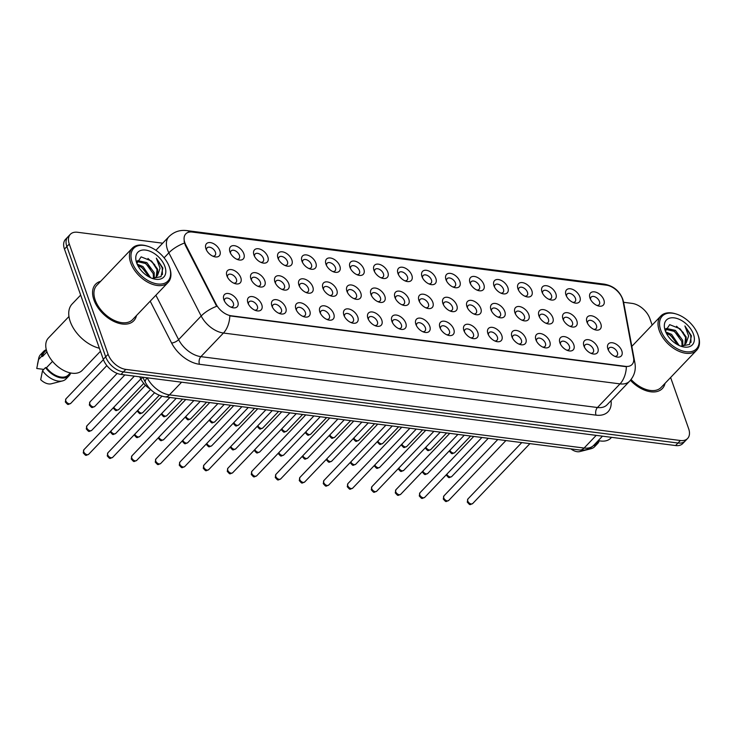 <?xml version="1.0" encoding="UTF-8"?>
<svg xmlns="http://www.w3.org/2000/svg" width="735" height="735" viewBox="0 0 735 735"><rect width="100%" height="100%" fill="white"/><g stroke="black" fill="none" stroke-linecap="round" stroke-linejoin="round"><path stroke-width="1.1" d="M261.752 304.639A8.811 5.384 -136.3 0 1 255.991 310.62A8.811 5.384 -136.3 0 1 247.906 302.903A8.811 5.384 -136.3 0 1 247.888 302.866A8.811 5.384 -136.3 0 1 252.298 296.582A8.811 5.384 -136.3 0 1 261.752 304.639M254.714 310.133A5.503 3.363 43.7 0 0 256.993 309.444A5.503 3.363 43.7 0 0 257.351 306.201A5.503 3.363 43.7 0 0 253.428 301.819A5.503 3.363 43.7 0 0 249.036 301.837A5.503 3.363 43.7 0 0 248.448 304.152M285.75 307.717A8.811 5.384 -136.3 0 1 279.989 313.698A8.811 5.384 -136.3 0 1 271.904 305.981A8.811 5.384 -136.3 0 1 271.886 305.944A8.811 5.384 -136.3 0 1 276.296 299.66A8.811 5.384 -136.3 0 1 285.75 307.717M278.721 313.211A5.503 3.363 43.7 0 0 281 312.522A5.503 3.363 43.7 0 0 281.349 309.279A5.503 3.363 43.7 0 0 277.426 304.896A5.503 3.363 43.7 0 0 273.034 304.915A5.503 3.363 43.7 0 0 272.446 307.23M309.757 310.795A8.811 5.384 -136.3 0 1 303.987 316.776A8.811 5.384 -136.3 0 1 295.902 309.058A8.811 5.384 -136.3 0 1 295.893 309.022A8.811 5.384 -136.3 0 1 300.303 302.737A8.811 5.384 -136.3 0 1 309.757 310.795M302.719 316.289A5.503 3.363 43.7 0 0 304.997 315.6A5.503 3.363 43.7 0 0 305.356 312.357A5.503 3.363 43.7 0 0 301.433 307.974A5.503 3.363 43.7 0 0 297.041 307.993A5.503 3.363 43.7 0 0 296.453 310.308M333.754 313.873A8.811 5.384 -136.3 0 1 327.994 319.854A8.811 5.384 -136.3 0 1 319.909 312.136A8.811 5.384 -136.3 0 1 319.89 312.099A8.811 5.384 -136.3 0 1 324.3 305.815A8.811 5.384 -136.3 0 1 333.754 313.873M326.726 319.367A5.503 3.363 43.7 0 0 329.004 318.678A5.503 3.363 43.7 0 0 329.353 315.434A5.503 3.363 43.7 0 0 325.43 311.052A5.503 3.363 43.7 0 0 321.039 311.07A5.503 3.363 43.7 0 0 320.451 313.386M357.761 316.95A8.811 5.384 -136.3 0 1 351.991 322.931A8.811 5.384 -136.3 0 1 343.906 315.214A8.811 5.384 -136.3 0 1 343.897 315.177A8.811 5.384 -136.3 0 1 348.307 308.893A8.811 5.384 -136.3 0 1 357.761 316.95M350.724 322.444A5.503 3.363 43.7 0 0 353.002 321.755A5.503 3.363 43.7 0 0 353.351 318.512A5.503 3.363 43.7 0 0 349.437 314.13A5.503 3.363 43.7 0 0 345.037 314.148A5.503 3.363 43.7 0 0 344.458 316.463M381.759 320.028A8.811 5.384 -136.3 0 1 375.998 326.009A8.811 5.384 -136.3 0 1 367.913 318.292A8.811 5.384 -136.3 0 1 367.895 318.255A8.811 5.384 -136.3 0 1 372.305 311.971A8.811 5.384 -136.3 0 1 381.759 320.028M374.721 325.531A5.503 3.363 43.7 0 0 377.009 324.833A5.503 3.363 43.7 0 0 377.358 321.59A5.503 3.363 43.7 0 0 373.435 317.208A5.503 3.363 43.7 0 0 369.043 317.226A5.503 3.363 43.7 0 0 368.456 319.541M405.766 323.106A8.811 5.384 -136.3 0 1 399.996 329.096A8.811 5.384 -136.3 0 1 391.911 321.37A8.811 5.384 -136.3 0 1 391.902 321.333A8.811 5.384 -136.3 0 1 396.303 315.049A8.811 5.384 -136.3 0 1 405.766 323.106M398.728 328.609A5.503 3.363 43.7 0 0 401.007 327.911A5.503 3.363 43.7 0 0 401.356 324.668A5.503 3.363 43.7 0 0 397.442 320.295A5.503 3.363 43.7 0 0 393.041 320.304A5.503 3.363 43.7 0 0 392.462 322.619M429.764 326.184A8.811 5.384 -136.3 0 1 424.003 332.174A8.811 5.384 -136.3 0 1 415.918 324.447A8.811 5.384 -136.3 0 1 415.9 324.411A8.811 5.384 -136.3 0 1 420.31 318.126A8.811 5.384 -136.3 0 1 429.764 326.184M422.726 331.687A5.503 3.363 43.7 0 0 425.014 330.989A5.503 3.363 43.7 0 0 425.363 327.746A5.503 3.363 43.7 0 0 421.44 323.372A5.503 3.363 43.7 0 0 417.048 323.382A5.503 3.363 43.7 0 0 416.46 325.697M453.771 329.262A8.811 5.384 -136.3 0 1 448.001 335.252A8.811 5.384 -136.3 0 1 439.916 327.525A8.811 5.384 -136.3 0 1 439.907 327.488A8.811 5.384 -136.3 0 1 444.308 321.204A8.811 5.384 -136.3 0 1 453.771 329.262M446.733 334.765A5.503 3.363 43.7 0 0 449.012 334.067A5.503 3.363 43.7 0 0 449.361 330.823A5.503 3.363 43.7 0 0 445.447 326.45A5.503 3.363 43.7 0 0 441.046 326.469A5.503 3.363 43.7 0 0 440.458 328.775M477.768 332.339A8.811 5.384 -136.3 0 1 472.008 338.33A8.811 5.384 -136.3 0 1 463.923 330.603A8.811 5.384 -136.3 0 1 463.904 330.566A8.811 5.384 -136.3 0 1 468.314 324.282A8.811 5.384 -136.3 0 1 477.768 332.339M470.731 337.843A5.503 3.363 43.7 0 0 473.018 337.144A5.503 3.363 43.7 0 0 473.368 333.901A5.503 3.363 43.7 0 0 469.444 329.528A5.503 3.363 43.7 0 0 465.053 329.546A5.503 3.363 43.7 0 0 464.465 331.852M501.775 335.426A8.811 5.384 -136.3 0 1 496.006 341.408A8.811 5.384 -136.3 0 1 487.921 333.681A8.811 5.384 -136.3 0 1 487.911 333.644A8.811 5.384 -136.3 0 1 492.312 327.36A8.811 5.384 -136.3 0 1 501.775 335.426M494.738 340.921A5.503 3.363 43.7 0 0 497.016 340.222A5.503 3.363 43.7 0 0 497.365 336.979A5.503 3.363 43.7 0 0 493.451 332.606A5.503 3.363 43.7 0 0 489.051 332.624A5.503 3.363 43.7 0 0 488.463 334.93M525.773 338.504A8.811 5.384 -136.3 0 1 520.012 344.485A8.811 5.384 -136.3 0 1 511.928 336.759A8.811 5.384 -136.3 0 1 511.909 336.722A8.811 5.384 -136.3 0 1 516.319 330.438A8.811 5.384 -136.3 0 1 525.773 338.504M518.735 343.998A5.503 3.363 43.7 0 0 521.014 343.3A5.503 3.363 43.7 0 0 521.372 340.057A5.503 3.363 43.7 0 0 517.449 335.684A5.503 3.363 43.7 0 0 513.058 335.702A5.503 3.363 43.7 0 0 512.47 338.008M549.78 341.582A8.811 5.384 -136.3 0 1 544.01 347.563A8.811 5.384 -136.3 0 1 535.925 339.836A8.811 5.384 -136.3 0 1 535.916 339.8A8.811 5.384 -136.3 0 1 540.317 333.515A8.811 5.384 -136.3 0 1 549.78 341.582M542.742 347.076A5.503 3.363 43.7 0 0 545.021 346.378A5.503 3.363 43.7 0 0 545.37 343.135A5.503 3.363 43.7 0 0 541.447 338.762A5.503 3.363 43.7 0 0 537.055 338.78A5.503 3.363 43.7 0 0 536.467 341.086M573.778 344.66A8.811 5.384 -136.3 0 1 568.008 350.641A8.811 5.384 -136.3 0 1 559.923 342.914A8.811 5.384 -136.3 0 1 559.914 342.877A8.811 5.384 -136.3 0 1 564.324 336.602A8.811 5.384 -136.3 0 1 573.778 344.66M566.74 350.154A5.503 3.363 43.7 0 0 569.019 349.465A5.503 3.363 43.7 0 0 569.377 346.213A5.503 3.363 43.7 0 0 565.454 341.839A5.503 3.363 43.7 0 0 561.062 341.858A5.503 3.363 43.7 0 0 560.474 344.164M597.775 347.738A8.811 5.384 -136.3 0 1 592.015 353.719A8.811 5.384 -136.3 0 1 583.93 345.992A8.811 5.384 -136.3 0 1 583.912 345.955A8.811 5.384 -136.3 0 1 588.322 339.68A8.811 5.384 -136.3 0 1 597.775 347.738M590.747 353.232A5.503 3.363 43.7 0 0 593.026 352.543A5.503 3.363 43.7 0 0 593.375 349.29A5.503 3.363 43.7 0 0 589.452 344.917A5.503 3.363 43.7 0 0 585.06 344.935A5.503 3.363 43.7 0 0 584.472 347.242M621.782 350.815A8.811 5.384 -136.3 0 1 616.013 356.797A8.811 5.384 -136.3 0 1 607.928 349.07A8.811 5.384 -136.3 0 1 607.918 349.033A8.811 5.384 -136.3 0 1 612.328 342.758A8.811 5.384 -136.3 0 1 621.782 350.815M614.745 356.31A5.503 3.363 43.7 0 0 617.023 355.621A5.503 3.363 43.7 0 0 617.372 352.368A5.503 3.363 43.7 0 0 613.459 347.995A5.503 3.363 43.7 0 0 609.067 348.013A5.503 3.363 43.7 0 0 608.479 350.319M237.754 301.561A8.811 5.384 -136.3 0 1 231.984 307.542A8.811 5.384 -136.3 0 1 223.899 299.825A8.811 5.384 -136.3 0 1 223.89 299.788A8.811 5.384 -136.3 0 1 228.291 293.504A8.811 5.384 -136.3 0 1 237.754 301.561M230.716 307.055A5.503 3.363 43.7 0 0 232.995 306.366A5.503 3.363 43.7 0 0 233.344 303.114A5.503 3.363 43.7 0 0 229.421 298.741A5.503 3.363 43.7 0 0 225.029 298.759A5.503 3.363 43.7 0 0 224.441 301.074M264.793 280.724A8.811 5.384 -136.3 0 1 259.023 286.705A8.811 5.384 -136.3 0 1 250.938 278.988A8.811 5.384 -136.3 0 1 250.929 278.951A8.811 5.384 -136.3 0 1 255.33 272.667A8.811 5.384 -136.3 0 1 264.793 280.724M257.755 286.227A5.503 3.363 43.7 0 0 260.034 285.529A5.503 3.363 43.7 0 0 260.383 282.286A5.503 3.363 43.7 0 0 256.469 277.904A5.503 3.363 43.7 0 0 252.068 277.922A5.503 3.363 43.7 0 0 251.48 280.237M288.791 283.802A8.811 5.384 -136.3 0 1 283.03 289.783A8.811 5.384 -136.3 0 1 274.945 282.065A8.811 5.384 -136.3 0 1 274.927 282.029A8.811 5.384 -136.3 0 1 279.337 275.744A8.811 5.384 -136.3 0 1 288.791 283.802M281.753 289.305A5.503 3.363 43.7 0 0 284.032 288.607A5.503 3.363 43.7 0 0 284.39 285.364A5.503 3.363 43.7 0 0 280.467 280.981A5.503 3.363 43.7 0 0 276.075 281A5.503 3.363 43.7 0 0 275.487 283.315M312.798 286.88A8.811 5.384 -136.3 0 1 307.028 292.87A8.811 5.384 -136.3 0 1 298.943 285.143A8.811 5.384 -136.3 0 1 298.934 285.106A8.811 5.384 -136.3 0 1 303.334 278.822A8.811 5.384 -136.3 0 1 312.798 286.88M305.76 292.383A5.503 3.363 43.7 0 0 308.038 291.685A5.503 3.363 43.7 0 0 308.388 288.442A5.503 3.363 43.7 0 0 304.474 284.068A5.503 3.363 43.7 0 0 300.073 284.077A5.503 3.363 43.7 0 0 299.485 286.393M336.795 289.957A8.811 5.384 -136.3 0 1 331.035 295.948A8.811 5.384 -136.3 0 1 322.95 288.221A8.811 5.384 -136.3 0 1 322.931 288.184A8.811 5.384 -136.3 0 1 327.341 281.9A8.811 5.384 -136.3 0 1 336.795 289.957M329.758 295.461A5.503 3.363 43.7 0 0 332.036 294.763A5.503 3.363 43.7 0 0 332.395 291.519A5.503 3.363 43.7 0 0 328.471 287.146A5.503 3.363 43.7 0 0 324.08 287.155A5.503 3.363 43.7 0 0 323.492 289.471M360.793 293.035A8.811 5.384 -136.3 0 1 355.033 299.026A8.811 5.384 -136.3 0 1 346.948 291.299A8.811 5.384 -136.3 0 1 346.929 291.262A8.811 5.384 -136.3 0 1 351.339 284.978A8.811 5.384 -136.3 0 1 360.793 293.035M353.765 298.539A5.503 3.363 43.7 0 0 356.043 297.84A5.503 3.363 43.7 0 0 356.392 294.597A5.503 3.363 43.7 0 0 352.469 290.224A5.503 3.363 43.7 0 0 348.078 290.242A5.503 3.363 43.7 0 0 347.49 292.548M384.8 296.113A8.811 5.384 -136.3 0 1 379.03 302.103A8.811 5.384 -136.3 0 1 370.945 294.377A8.811 5.384 -136.3 0 1 370.936 294.34A8.811 5.384 -136.3 0 1 375.346 288.056A8.811 5.384 -136.3 0 1 384.8 296.113M377.762 301.616A5.503 3.363 43.7 0 0 380.041 300.918A5.503 3.363 43.7 0 0 380.399 297.675A5.503 3.363 43.7 0 0 376.476 293.302A5.503 3.363 43.7 0 0 372.085 293.32A5.503 3.363 43.7 0 0 371.497 295.626M408.798 299.2A8.811 5.384 -136.3 0 1 403.037 305.181A8.811 5.384 -136.3 0 1 394.952 297.454A8.811 5.384 -136.3 0 1 394.934 297.418A8.811 5.384 -136.3 0 1 399.344 291.133A8.811 5.384 -136.3 0 1 408.798 299.2M401.769 304.694A5.503 3.363 43.7 0 0 404.048 303.996A5.503 3.363 43.7 0 0 404.397 300.753A5.503 3.363 43.7 0 0 400.474 296.38A5.503 3.363 43.7 0 0 396.082 296.398A5.503 3.363 43.7 0 0 395.494 298.704M432.805 302.278A8.811 5.384 -136.3 0 1 427.035 308.259A8.811 5.384 -136.3 0 1 418.95 300.532A8.811 5.384 -136.3 0 1 418.941 300.496A8.811 5.384 -136.3 0 1 423.351 294.211A8.811 5.384 -136.3 0 1 432.805 302.278M425.767 307.772A5.503 3.363 43.7 0 0 428.046 307.074A5.503 3.363 43.7 0 0 428.395 303.831A5.503 3.363 43.7 0 0 424.481 299.457A5.503 3.363 43.7 0 0 420.089 299.476A5.503 3.363 43.7 0 0 419.501 301.782M456.802 305.356A8.811 5.384 -136.3 0 1 451.042 311.337A8.811 5.384 -136.3 0 1 442.957 303.61A8.811 5.384 -136.3 0 1 442.939 303.573A8.811 5.384 -136.3 0 1 447.349 297.289A8.811 5.384 -136.3 0 1 456.802 305.356M449.765 310.85A5.503 3.363 43.7 0 0 452.053 310.152A5.503 3.363 43.7 0 0 452.402 306.908A5.503 3.363 43.7 0 0 448.479 302.535A5.503 3.363 43.7 0 0 444.087 302.554A5.503 3.363 43.7 0 0 443.499 304.86M480.809 308.434A8.811 5.384 -136.3 0 1 475.04 314.415A8.811 5.384 -136.3 0 1 466.955 306.688A8.811 5.384 -136.3 0 1 466.945 306.651A8.811 5.384 -136.3 0 1 471.346 300.376A8.811 5.384 -136.3 0 1 480.809 308.434M473.772 313.928A5.503 3.363 43.7 0 0 476.05 313.239A5.503 3.363 43.7 0 0 476.399 309.986A5.503 3.363 43.7 0 0 472.486 305.613A5.503 3.363 43.7 0 0 468.085 305.631A5.503 3.363 43.7 0 0 467.506 307.937M504.807 311.511A8.811 5.384 -136.3 0 1 499.047 317.492A8.811 5.384 -136.3 0 1 490.962 309.766A8.811 5.384 -136.3 0 1 490.943 309.729A8.811 5.384 -136.3 0 1 495.353 303.454A8.811 5.384 -136.3 0 1 504.807 311.511M497.77 317.005A5.503 3.363 43.7 0 0 500.057 316.316A5.503 3.363 43.7 0 0 500.406 313.064A5.503 3.363 43.7 0 0 496.483 308.691A5.503 3.363 43.7 0 0 492.092 308.709A5.503 3.363 43.7 0 0 491.504 311.015M528.814 314.589A8.811 5.384 -136.3 0 1 523.044 320.57A8.811 5.384 -136.3 0 1 514.959 312.853A8.811 5.384 -136.3 0 1 514.95 312.807A8.811 5.384 -136.3 0 1 519.351 306.532A8.811 5.384 -136.3 0 1 528.814 314.589M521.776 320.083A5.503 3.363 43.7 0 0 524.055 319.394A5.503 3.363 43.7 0 0 524.404 316.142A5.503 3.363 43.7 0 0 520.49 311.769A5.503 3.363 43.7 0 0 516.089 311.787A5.503 3.363 43.7 0 0 515.501 314.093M552.812 317.667A8.811 5.384 -136.3 0 1 547.051 323.648A8.811 5.384 -136.3 0 1 538.966 315.931A8.811 5.384 -136.3 0 1 538.948 315.885A8.811 5.384 -136.3 0 1 543.358 309.61A8.811 5.384 -136.3 0 1 552.812 317.667M545.774 323.161A5.503 3.363 43.7 0 0 548.062 322.472A5.503 3.363 43.7 0 0 548.411 319.22A5.503 3.363 43.7 0 0 544.488 314.846A5.503 3.363 43.7 0 0 540.096 314.865A5.503 3.363 43.7 0 0 539.508 317.171M576.819 320.745A8.811 5.384 -136.3 0 1 571.049 326.726A8.811 5.384 -136.3 0 1 562.964 319.008A8.811 5.384 -136.3 0 1 562.955 318.962A8.811 5.384 -136.3 0 1 567.356 312.687A8.811 5.384 -136.3 0 1 576.819 320.745M569.781 326.239A5.503 3.363 43.7 0 0 572.06 325.55A5.503 3.363 43.7 0 0 572.409 322.298A5.503 3.363 43.7 0 0 568.495 317.924A5.503 3.363 43.7 0 0 564.094 317.943A5.503 3.363 43.7 0 0 563.506 320.249M600.817 323.823A8.811 5.384 -136.3 0 1 595.056 329.804A8.811 5.384 -136.3 0 1 586.971 322.086A8.811 5.384 -136.3 0 1 586.953 322.04A8.811 5.384 -136.3 0 1 591.363 315.765A8.811 5.384 -136.3 0 1 600.817 323.823M593.779 329.317A5.503 3.363 43.7 0 0 596.057 328.628A5.503 3.363 43.7 0 0 596.416 325.375A5.503 3.363 43.7 0 0 592.493 321.002A5.503 3.363 43.7 0 0 588.101 321.02A5.503 3.363 43.7 0 0 587.513 323.327M240.786 277.646A8.811 5.384 -136.3 0 1 235.025 283.627A8.811 5.384 -136.3 0 1 226.94 275.91A8.811 5.384 -136.3 0 1 226.922 275.873A8.811 5.384 -136.3 0 1 231.332 269.589A8.811 5.384 -136.3 0 1 240.786 277.646M233.748 283.14A5.503 3.363 43.7 0 0 236.036 282.451A5.503 3.363 43.7 0 0 236.385 279.208A5.503 3.363 43.7 0 0 232.462 274.826A5.503 3.363 43.7 0 0 228.071 274.844A5.503 3.363 43.7 0 0 227.482 277.159M243.827 253.731A8.811 5.384 -136.3 0 1 238.057 259.721A8.811 5.384 -136.3 0 1 229.972 251.995A8.811 5.384 -136.3 0 1 229.963 251.958A8.811 5.384 -136.3 0 1 234.373 245.674A8.811 5.384 -136.3 0 1 243.827 253.731M236.789 259.235A5.503 3.363 43.7 0 0 239.068 258.536A5.503 3.363 43.7 0 0 239.417 255.293A5.503 3.363 43.7 0 0 235.503 250.92A5.503 3.363 43.7 0 0 231.102 250.938A5.503 3.363 43.7 0 0 230.524 253.244M267.825 256.809A8.811 5.384 -136.3 0 1 262.064 262.799A8.811 5.384 -136.3 0 1 253.979 255.073A8.811 5.384 -136.3 0 1 253.961 255.036A8.811 5.384 -136.3 0 1 258.371 248.752A8.811 5.384 -136.3 0 1 267.825 256.809M260.787 262.312A5.503 3.363 43.7 0 0 263.075 261.614A5.503 3.363 43.7 0 0 263.424 258.371A5.503 3.363 43.7 0 0 259.501 253.998A5.503 3.363 43.7 0 0 255.109 254.016A5.503 3.363 43.7 0 0 254.521 256.322M291.832 259.896A8.811 5.384 -136.3 0 1 286.062 265.877A8.811 5.384 -136.3 0 1 277.977 258.15A8.811 5.384 -136.3 0 1 277.968 258.114A8.811 5.384 -136.3 0 1 282.369 251.829A8.811 5.384 -136.3 0 1 291.832 259.896M284.794 265.39A5.503 3.363 43.7 0 0 287.073 264.692A5.503 3.363 43.7 0 0 287.422 261.449A5.503 3.363 43.7 0 0 283.508 257.075A5.503 3.363 43.7 0 0 279.107 257.094A5.503 3.363 43.7 0 0 278.528 259.4M315.829 262.974A8.811 5.384 -136.3 0 1 310.069 268.955A8.811 5.384 -136.3 0 1 301.984 261.228A8.811 5.384 -136.3 0 1 301.966 261.191A8.811 5.384 -136.3 0 1 306.376 254.907A8.811 5.384 -136.3 0 1 315.829 262.974M308.792 268.468A5.503 3.363 43.7 0 0 311.08 267.77A5.503 3.363 43.7 0 0 311.429 264.526A5.503 3.363 43.7 0 0 307.506 260.153A5.503 3.363 43.7 0 0 303.114 260.172A5.503 3.363 43.7 0 0 302.526 262.478M339.836 266.052A8.811 5.384 -136.3 0 1 334.067 272.033A8.811 5.384 -136.3 0 1 325.982 264.306A8.811 5.384 -136.3 0 1 325.972 264.269A8.811 5.384 -136.3 0 1 330.373 257.985A8.811 5.384 -136.3 0 1 339.836 266.052M332.799 271.546A5.503 3.363 43.7 0 0 335.077 270.848A5.503 3.363 43.7 0 0 335.426 267.604A5.503 3.363 43.7 0 0 331.513 263.231A5.503 3.363 43.7 0 0 327.112 263.249A5.503 3.363 43.7 0 0 326.524 265.555M363.834 269.129A8.811 5.384 -136.3 0 1 358.074 275.111A8.811 5.384 -136.3 0 1 349.989 267.384A8.811 5.384 -136.3 0 1 349.97 267.347A8.811 5.384 -136.3 0 1 354.38 261.072A8.811 5.384 -136.3 0 1 363.834 269.129M356.797 274.624A5.503 3.363 43.7 0 0 359.084 273.935A5.503 3.363 43.7 0 0 359.433 270.682A5.503 3.363 43.7 0 0 355.51 266.309A5.503 3.363 43.7 0 0 351.119 266.327A5.503 3.363 43.7 0 0 350.531 268.633M387.841 272.207A8.811 5.384 -136.3 0 1 382.071 278.188A8.811 5.384 -136.3 0 1 373.986 270.462A8.811 5.384 -136.3 0 1 373.977 270.425A8.811 5.384 -136.3 0 1 378.378 264.15A8.811 5.384 -136.3 0 1 387.841 272.207M380.803 277.701A5.503 3.363 43.7 0 0 383.082 277.012A5.503 3.363 43.7 0 0 383.431 273.76A5.503 3.363 43.7 0 0 379.517 269.387A5.503 3.363 43.7 0 0 375.116 269.405A5.503 3.363 43.7 0 0 374.528 271.711M411.839 275.285A8.811 5.384 -136.3 0 1 406.078 281.266A8.811 5.384 -136.3 0 1 397.993 273.539A8.811 5.384 -136.3 0 1 397.975 273.503A8.811 5.384 -136.3 0 1 402.385 267.228A8.811 5.384 -136.3 0 1 411.839 275.285M404.801 280.779A5.503 3.363 43.7 0 0 407.08 280.09A5.503 3.363 43.7 0 0 407.438 276.838A5.503 3.363 43.7 0 0 403.515 272.464A5.503 3.363 43.7 0 0 399.123 272.483A5.503 3.363 43.7 0 0 398.535 274.789M435.846 278.363A8.811 5.384 -136.3 0 1 430.076 284.344A8.811 5.384 -136.3 0 1 421.991 276.626A8.811 5.384 -136.3 0 1 421.982 276.581A8.811 5.384 -136.3 0 1 426.383 270.305A8.811 5.384 -136.3 0 1 435.846 278.363M428.808 283.857A5.503 3.363 43.7 0 0 431.087 283.168A5.503 3.363 43.7 0 0 431.436 279.916A5.503 3.363 43.7 0 0 427.513 275.542A5.503 3.363 43.7 0 0 423.121 275.561A5.503 3.363 43.7 0 0 422.533 277.867M459.844 281.441A8.811 5.384 -136.3 0 1 454.074 287.422A8.811 5.384 -136.3 0 1 445.989 279.704A8.811 5.384 -136.3 0 1 445.98 279.658A8.811 5.384 -136.3 0 1 450.39 273.383A8.811 5.384 -136.3 0 1 459.844 281.441M452.806 286.935A5.503 3.363 43.7 0 0 455.084 286.246A5.503 3.363 43.7 0 0 455.443 282.993A5.503 3.363 43.7 0 0 451.52 278.62A5.503 3.363 43.7 0 0 447.128 278.638A5.503 3.363 43.7 0 0 446.54 280.945M483.841 284.519A8.811 5.384 -136.3 0 1 478.081 290.5A8.811 5.384 -136.3 0 1 469.996 282.782A8.811 5.384 -136.3 0 1 469.977 282.736A8.811 5.384 -136.3 0 1 474.387 276.461A8.811 5.384 -136.3 0 1 483.841 284.519M476.813 290.013A5.503 3.363 43.7 0 0 479.091 289.324A5.503 3.363 43.7 0 0 479.44 286.071A5.503 3.363 43.7 0 0 475.517 281.698A5.503 3.363 43.7 0 0 471.126 281.716A5.503 3.363 43.7 0 0 470.538 284.022M507.848 287.596A8.811 5.384 -136.3 0 1 502.079 293.577A8.811 5.384 -136.3 0 1 493.993 285.86A8.811 5.384 -136.3 0 1 493.984 285.814A8.811 5.384 -136.3 0 1 498.394 279.539A8.811 5.384 -136.3 0 1 507.848 287.596M500.811 293.09A5.503 3.363 43.7 0 0 503.089 292.401A5.503 3.363 43.7 0 0 503.438 289.149A5.503 3.363 43.7 0 0 499.524 284.776A5.503 3.363 43.7 0 0 495.133 284.794A5.503 3.363 43.7 0 0 494.545 287.1M531.846 290.674A8.811 5.384 -136.3 0 1 526.085 296.655A8.811 5.384 -136.3 0 1 518 288.938A8.811 5.384 -136.3 0 1 517.982 288.892A8.811 5.384 -136.3 0 1 522.392 282.617A8.811 5.384 -136.3 0 1 531.846 290.674M524.808 296.168A5.503 3.363 43.7 0 0 527.096 295.479A5.503 3.363 43.7 0 0 527.445 292.227A5.503 3.363 43.7 0 0 523.522 287.854A5.503 3.363 43.7 0 0 519.13 287.872A5.503 3.363 43.7 0 0 518.542 290.178M555.853 293.752A8.811 5.384 -136.3 0 1 550.083 299.733A8.811 5.384 -136.3 0 1 541.998 292.015A8.811 5.384 -136.3 0 1 541.989 291.97A8.811 5.384 -136.3 0 1 546.39 285.694A8.811 5.384 -136.3 0 1 555.853 293.752M548.815 299.246A5.503 3.363 43.7 0 0 551.094 298.557A5.503 3.363 43.7 0 0 551.443 295.305A5.503 3.363 43.7 0 0 547.529 290.931A5.503 3.363 43.7 0 0 543.128 290.95A5.503 3.363 43.7 0 0 542.549 293.265M579.851 296.83A8.811 5.384 -136.3 0 1 574.09 302.811A8.811 5.384 -136.3 0 1 566.005 295.093A8.811 5.384 -136.3 0 1 565.987 295.057A8.811 5.384 -136.3 0 1 570.397 288.772A8.811 5.384 -136.3 0 1 579.851 296.83M572.813 302.324A5.503 3.363 43.7 0 0 575.101 301.635A5.503 3.363 43.7 0 0 575.45 298.382A5.503 3.363 43.7 0 0 571.527 294.009A5.503 3.363 43.7 0 0 567.135 294.028A5.503 3.363 43.7 0 0 566.547 296.343M603.858 299.908A8.811 5.384 -136.3 0 1 598.088 305.889A8.811 5.384 -136.3 0 1 590.003 298.171A8.811 5.384 -136.3 0 1 589.994 298.134A8.811 5.384 -136.3 0 1 594.394 291.85A8.811 5.384 -136.3 0 1 603.858 299.908M596.82 305.402A5.503 3.363 43.7 0 0 599.099 304.713A5.503 3.363 43.7 0 0 599.448 301.469A5.503 3.363 43.7 0 0 595.534 297.087A5.503 3.363 43.7 0 0 591.133 297.105A5.503 3.363 43.7 0 0 590.545 299.421M219.82 250.653A8.811 5.384 -136.3 0 1 214.06 256.644A8.811 5.384 -136.3 0 1 205.975 248.917A8.811 5.384 -136.3 0 1 205.956 248.88A8.811 5.384 -136.3 0 1 210.366 242.596A8.811 5.384 -136.3 0 1 219.82 250.653M212.792 256.157A5.503 3.363 43.7 0 0 215.07 255.458A5.503 3.363 43.7 0 0 215.419 252.215A5.503 3.363 43.7 0 0 211.496 247.842A5.503 3.363 43.7 0 0 207.105 247.851A5.503 3.363 43.7 0 0 206.517 250.166M185.744 244.783A14.865 9.086 -136.3 0 1 184.825 242.66A14.865 9.086 -136.3 0 1 185.771 233.895A14.865 9.086 -136.3 0 1 192.258 232.058L606.448 285.18A14.865 9.086 -136.3 0 1 622.968 300.854L633.552 357.835A14.865 9.086 -136.3 0 1 632.036 364.523A14.865 9.086 -136.3 0 1 625.549 366.361L231.231 315.784A14.865 9.086 -136.3 0 1 216.182 304.308L185.744 244.783L185.303 245.242L184.081 241.135M150.216 389.072A16.519 10.097 -136.3 0 1 140.909 379.122L139.742 376.834M208.694 253.189A5.503 3.363 -136.3 0 1 209.668 254.117M592.722 302.434A5.503 3.363 -136.3 0 1 593.705 303.371M568.725 299.356A5.503 3.363 -136.3 0 1 569.698 300.293M544.718 296.279A5.503 3.363 -136.3 0 1 545.701 297.216M520.72 293.201A5.503 3.363 -136.3 0 1 521.694 294.138M496.713 290.123A5.503 3.363 -136.3 0 1 497.696 291.06M472.715 287.045A5.503 3.363 -136.3 0 1 473.689 287.982M448.708 283.967A5.503 3.363 -136.3 0 1 449.691 284.904M424.711 280.889A5.503 3.363 -136.3 0 1 425.684 281.827M400.713 277.812A5.503 3.363 -136.3 0 1 401.687 278.749M376.706 274.734A5.503 3.363 -136.3 0 1 377.689 275.671M352.708 271.656A5.503 3.363 -136.3 0 1 353.682 272.593M328.701 268.578A5.503 3.363 -136.3 0 1 329.684 269.506M304.703 265.5A5.503 3.363 -136.3 0 1 305.677 266.428M280.696 262.423A5.503 3.363 -136.3 0 1 281.68 263.35M256.699 259.345A5.503 3.363 -136.3 0 1 257.673 260.273M232.692 256.267A5.503 3.363 -136.3 0 1 233.675 257.195M229.66 280.173A5.503 3.363 -136.3 0 1 230.634 281.11M589.691 326.349A5.503 3.363 -136.3 0 1 590.664 327.286M565.684 323.271A5.503 3.363 -136.3 0 1 566.667 324.208M541.686 320.194A5.503 3.363 -136.3 0 1 542.66 321.131M517.679 317.116A5.503 3.363 -136.3 0 1 518.662 318.053M493.681 314.038A5.503 3.363 -136.3 0 1 494.655 314.975M469.674 310.96A5.503 3.363 -136.3 0 1 470.657 311.897M445.676 307.882A5.503 3.363 -136.3 0 1 446.65 308.81M421.669 304.804A5.503 3.363 -136.3 0 1 422.653 305.732M397.672 301.727A5.503 3.363 -136.3 0 1 398.646 302.655M373.665 298.649A5.503 3.363 -136.3 0 1 374.648 299.577M349.667 295.571A5.503 3.363 -136.3 0 1 350.641 296.499M325.669 292.493A5.503 3.363 -136.3 0 1 326.643 293.421M301.662 289.415A5.503 3.363 -136.3 0 1 302.645 290.343M277.665 286.328A5.503 3.363 -136.3 0 1 278.638 287.266M253.658 283.251A5.503 3.363 -136.3 0 1 254.641 284.188M226.619 304.088A5.503 3.363 -136.3 0 1 227.602 305.025M610.647 353.342A5.503 3.363 -136.3 0 1 611.63 354.279M586.649 350.264A5.503 3.363 -136.3 0 1 587.623 351.201M562.642 347.186A5.503 3.363 -136.3 0 1 563.626 348.124M538.645 344.109A5.503 3.363 -136.3 0 1 539.619 345.037M514.647 341.031A5.503 3.363 -136.3 0 1 515.621 341.959M490.64 337.953A5.503 3.363 -136.3 0 1 491.623 338.881M466.642 334.875A5.503 3.363 -136.3 0 1 467.616 335.803M442.635 331.797A5.503 3.363 -136.3 0 1 443.618 332.725M418.638 328.72A5.503 3.363 -136.3 0 1 419.611 329.647M394.631 325.633A5.503 3.363 -136.3 0 1 395.614 326.57M370.633 322.555A5.503 3.363 -136.3 0 1 371.607 323.492M346.626 319.477A5.503 3.363 -136.3 0 1 347.609 320.414M322.628 316.399A5.503 3.363 -136.3 0 1 323.602 317.336M298.621 313.321A5.503 3.363 -136.3 0 1 299.604 314.258M274.624 310.243A5.503 3.363 -136.3 0 1 275.597 311.181M250.617 307.166A5.503 3.363 -136.3 0 1 251.6 308.103M93.896 299.825A26.423 16.161 43.7 0 0 112.703 320.837A26.423 16.161 43.7 0 0 133.798 320.745A26.423 16.161 43.7 0 0 136.489 315.545A26.423 16.161 43.7 0 1 133.798 320.745A26.423 16.161 43.7 0 1 112.703 320.837A26.423 16.161 43.7 0 1 93.896 299.825A26.423 16.161 43.7 0 1 95.578 284.243A26.423 16.161 43.7 0 0 93.896 299.825M630.428 380.298A26.423 16.161 43.7 0 0 662.364 388.539A26.423 16.161 43.7 0 0 665.056 383.33A26.423 16.161 43.7 0 1 662.364 388.539A26.423 16.161 43.7 0 1 630.428 380.298M184.467 243.064L184.467 243.037A19.266 7.552 -27.1 0 0 168.857 252.831A22.022 13.469 -136.3 0 1 167.497 249.689A22.022 13.469 -136.3 0 1 168.903 236.698L155.93 250.286M162.701 243.193L77.543 232.269A16.519 10.097 43.7 0 0 70.34 234.309L65.525 239.344A16.519 10.097 43.7 0 0 64.469 249.082L103.286 359.323A16.519 10.097 43.7 0 0 121.018 374.427L675.575 445.548L677.982 443.03A16.519 10.097 43.7 0 0 685.195 441A16.519 10.097 43.7 0 1 677.982 443.03L123.425 371.91L677.982 443.03L680.389 440.513A16.519 10.097 43.7 0 0 687.602 438.473A16.519 10.097 43.7 0 0 688.658 428.735L670.614 377.505M103.286 359.323L105.693 356.797A16.519 10.097 43.7 0 0 123.425 371.91A16.519 10.097 43.7 0 1 105.693 356.797L66.876 246.565L105.693 356.797L108.1 354.279A16.519 10.097 43.7 0 0 125.832 369.393L680.389 440.513M67.932 236.826A16.519 10.097 43.7 0 0 66.876 246.565A16.519 10.097 43.7 0 1 67.932 236.826M633.726 360.251A19.266 11.631 -10.5 0 1 634.93 363.108C636.097 369.889 634.333 375.916 629.638 381.171A22.022 13.469 -136.3 0 1 620.028 383.881A19.266 11.732 97.3 0 0 626.376 366.728L229.816 315.875A19.266 11.732 -82.7 0 1 223.458 333.029A22.022 13.469 -136.3 0 1 201.179 316.022A19.266 7.552 -27.1 0 1 216.687 306.293L185.303 245.242M100.658 281.321A26.423 16.161 43.7 0 0 95.578 284.243A26.423 16.161 43.7 0 1 100.658 281.321M652.156 325.09L649.832 318.503A16.519 10.097 43.7 0 0 632.1 303.39L623.638 302.305M70.34 234.309A16.519 10.097 43.7 0 0 69.283 244.048L108.1 354.279M675.575 445.548A16.519 10.097 43.7 0 0 682.787 443.517L687.602 438.473M169.427 267.081A23.676 14.479 43.7 0 0 169.381 266.98A23.676 14.479 43.7 0 0 147.661 246.225A23.676 14.479 43.7 0 0 132.162 262.303A23.676 14.479 43.7 0 0 157.575 283.958A23.676 14.479 43.7 0 0 169.427 267.081M147.661 246.225L146.908 245.995A24.779 15.15 43.7 0 0 132.272 248.21A24.779 15.15 43.7 0 0 130.692 262.818A24.779 15.15 43.7 0 0 148.332 282.516A24.779 15.15 43.7 0 0 168.104 282.433A24.779 15.15 43.7 0 0 169.684 267.825A24.779 15.15 43.7 0 0 169.647 267.715A24.779 15.15 43.7 0 0 169.61 267.604M132.272 248.21L96.772 285.382A24.779 15.15 43.7 0 0 95.192 299.999A24.779 15.15 43.7 0 0 112.832 319.688A24.779 15.15 43.7 0 0 132.603 319.606L168.104 282.433M80.666 295.075L72.122 304.014A29.731 18.182 43.7 0 0 70.229 321.544A29.731 18.182 43.7 0 0 99.381 348.234M68.961 316.5L48.418 337.999A23.401 14.305 43.7 0 0 46.93 351.799A23.401 14.305 43.7 0 0 63.587 370.394A23.401 14.305 43.7 0 0 82.265 370.321L100.456 351.275M137.206 264.141L143.013 266.584L150.62 277.72M137.022 261.109L137.675 260.659L146.835 262.579L154.185 272.648L154.276 278.078M136.986 261.531L145.879 263.58L153.229 273.65L153.523 278.308M152.65 278.464L155.563 277.462L157.602 275.267L157.575 269.102L151.502 261.008L157.051 269.653L156.169 277.021M137.785 265.464L142.057 267.586L149.214 277.031M152.136 278.344L160.993 276.672L162.867 268.073L156.334 258.15L160.055 268.22L157.602 275.267M136.664 262.882A17.952 10.979 43.7 0 0 136.692 262.965A17.952 10.979 43.7 0 0 153.174 278.694A17.952 10.979 43.7 0 0 164.916 266.502A17.952 10.979 43.7 0 0 145.649 250.084A17.952 10.979 43.7 0 0 136.664 262.882M151.502 261.008L141.12 256.864L137.032 263.139M52.525 361.363L46.48 367.702A16.519 10.097 43.7 0 0 68.263 375.025L70.284 372.902M46.48 367.702L45.524 367.573L42.52 370.725L40.691 379.692A11.016 6.734 43.7 0 0 51.266 383.799L62.558 380.914A17.622 10.777 43.7 0 0 66.049 378.929L69.062 375.778A17.622 10.777 43.7 0 0 70.679 372.976M42.52 370.725A17.622 10.777 43.7 0 0 62.558 380.914M45.524 367.573A17.622 10.777 43.7 0 0 69.062 375.778M46.397 350.081L44.376 352.203A16.519 10.097 43.7 0 0 42.529 356.493L46.957 351.863M46.305 349.704A17.622 10.777 43.7 0 0 43.576 351.44L40.572 354.592A17.622 10.777 43.7 0 0 38.753 358.175A17.622 10.777 43.7 0 0 38.578 359.525L36.75 368.483L43.797 369.393M38.578 359.525L41.583 356.374L42.529 356.493M43.576 351.44A17.622 10.777 43.7 0 0 41.583 356.374M156.334 258.15L162.178 267.779L162.444 274.596M147.965 258.454L154.8 264.83M144.85 262.919L150.978 268.835M141.028 266.915L147.156 272.832M697.984 334.866A23.676 14.479 43.7 0 0 697.947 334.765A23.676 14.479 43.7 0 0 676.218 314.01A23.676 14.479 43.7 0 0 660.728 330.088A23.676 14.479 43.7 0 0 686.141 351.753A23.676 14.479 43.7 0 0 697.984 334.866M676.218 314.01L675.474 313.781A24.779 15.15 43.7 0 0 660.838 315.995A24.779 15.15 43.7 0 0 659.258 330.612A24.779 15.15 43.7 0 0 676.898 350.301A24.779 15.15 43.7 0 0 696.67 350.218A24.779 15.15 43.7 0 0 698.25 335.61A24.779 15.15 43.7 0 0 698.213 335.5A24.779 15.15 43.7 0 0 698.167 335.39M665.772 331.926L671.579 334.37L679.177 345.505M665.588 328.903L666.241 328.444L675.401 330.373L682.751 340.434L682.843 345.863M665.542 329.317L674.445 331.375L681.795 341.435L682.08 346.093M681.216 346.249L684.129 345.248L686.168 343.061L686.141 336.887L680.068 328.802L685.617 337.438L684.726 344.816M666.342 333.249L670.623 335.371L677.78 344.816M680.702 346.139L689.559 344.467L691.433 335.858L684.901 325.936L688.612 336.014L686.168 343.061M665.23 330.667A17.952 10.979 43.7 0 0 665.258 330.75A17.952 10.979 43.7 0 0 681.731 346.479A17.952 10.979 43.7 0 0 693.482 334.287A17.952 10.979 43.7 0 0 674.206 317.869A17.952 10.979 43.7 0 0 665.23 330.667M680.068 328.802L669.677 324.649L665.598 330.925M594.762 444.243A16.519 10.097 43.7 0 0 596.829 442.81L598.85 440.688M570.902 448.892A11.016 6.734 43.7 0 0 579.832 451.584L591.124 448.699A17.622 10.777 43.7 0 0 594.615 446.715L597.619 443.572A17.622 10.777 43.7 0 0 599.236 440.77M588.266 448.993A17.622 10.777 43.7 0 0 591.124 448.699M593.347 445.713A17.622 10.777 43.7 0 0 597.619 443.572M598.29 440.559A23.401 14.305 43.7 0 0 610.831 438.106L611.566 437.343M631.071 379.499A24.779 15.15 43.7 0 0 661.169 387.391L696.67 350.218M684.901 325.936L690.744 335.564L691.01 342.391M676.522 326.239L683.357 332.624M673.407 330.704L679.535 336.621M669.585 334.701L675.713 340.627M216.182 304.308L215.75 304.768M142.737 377.22L140.909 379.122M155.893 295.231L178.614 339.653L201.179 316.022L168.857 252.831L164.107 257.81M607.34 285.327A19.266 11.732 -82.7 0 0 604.142 284.123L186.488 230.56A19.266 11.732 97.3 0 1 190.034 232.003M611.042 400.648A27.526 16.831 -136.3 0 1 596.03 415.146A5.503 3.353 -82.7 0 1 597.463 407.512L620.028 383.881L223.458 333.029L200.894 356.65L597.463 407.512A22.022 13.469 43.7 0 0 607.073 404.801L629.638 381.171M622.857 300.349A19.266 11.631 -10.5 0 1 623.693 302.618L634.93 363.108M596.03 415.146L199.461 364.284A27.526 16.831 -136.3 0 1 171.613 343.034L150.206 301.175M69.283 244.048L64.469 249.082M125.832 369.393L121.018 374.427M171.613 343.034A5.503 2.159 152.9 0 0 178.614 339.653A22.022 13.469 43.7 0 0 200.894 356.65A5.503 3.353 -82.7 0 0 199.461 364.284M164.943 396.827A11.016 6.707 -82.7 0 0 169.5 394.87L584.114 448.047A22.022 13.469 43.7 0 0 593.724 445.327C589.773 449.149 585.042 450.711 579.557 450.004L164.943 396.827C156.316 395.228 149.802 390.423 145.392 382.421A11.016 4.318 -27.1 0 1 147.211 377.873A22.022 13.469 43.7 0 0 169.5 394.87L181.6 382.2M579.557 450.004A11.016 6.707 -82.7 0 0 584.114 448.047L596.214 435.377M65.755 400.777A3.308 2.021 43.7 0 0 68.107 403.405A3.308 2.021 43.7 0 0 70.744 403.396C67.335 404.709 68.511 405.389 65.323 401.971L65.966 398.829A3.308 2.021 43.7 0 0 65.755 400.777M91.7 430.379C88.292 431.702 89.468 432.382 86.289 428.955L86.923 425.822A3.308 2.021 43.7 0 0 86.721 427.77A3.308 2.021 43.7 0 0 89.073 430.388A3.308 2.021 43.7 0 0 91.7 430.379L140.826 378.948M88.669 454.294C85.26 455.617 86.436 456.297 83.248 452.87L83.891 449.728A3.308 2.021 43.7 0 0 83.68 451.685A3.308 2.021 43.7 0 0 86.032 454.303A3.308 2.021 43.7 0 0 88.669 454.294L150.592 389.458M89.753 403.855A3.308 2.021 43.7 0 0 92.105 406.483A3.308 2.021 43.7 0 0 94.742 406.473C91.333 407.787 92.509 408.467 89.321 405.049L89.964 401.907A3.308 2.021 43.7 0 0 89.753 403.855M113.861 407.19A3.308 2.021 43.7 0 0 116.24 409.625A3.308 2.021 43.7 0 0 118.748 409.551C115.34 410.865 116.507 411.545 113.328 408.127L113.236 407.833M137.858 410.268A3.308 2.021 43.7 0 0 140.238 412.702A3.308 2.021 43.7 0 0 142.746 412.629C139.338 413.943 140.514 414.623 137.326 411.205L137.243 410.911M161.865 413.346A3.308 2.021 43.7 0 0 164.245 415.78A3.308 2.021 43.7 0 0 166.753 415.707C163.335 417.021 164.511 417.7 161.332 414.283L161.241 413.989M110.82 431.105A3.308 2.021 43.7 0 0 113.199 433.54A3.308 2.021 43.7 0 0 115.707 433.457L154.589 392.747M134.817 434.183A3.308 2.021 43.7 0 0 137.206 436.618A3.308 2.021 43.7 0 0 139.705 436.535L176.253 398.278M158.824 437.261A3.308 2.021 43.7 0 0 161.204 439.695A3.308 2.021 43.7 0 0 163.712 439.613L200.251 401.356M185.863 416.423A3.308 2.021 43.7 0 0 188.243 418.858A3.308 2.021 43.7 0 0 190.751 418.785C187.342 420.098 188.518 420.778 185.33 417.361L185.248 417.067M209.861 419.501A3.308 2.021 43.7 0 0 212.25 421.936A3.308 2.021 43.7 0 0 214.749 421.862C211.34 423.176 212.516 423.856 209.337 420.438L209.245 420.144M233.868 422.579A3.308 2.021 43.7 0 0 236.247 425.014A3.308 2.021 43.7 0 0 238.756 424.94C235.347 426.254 236.523 426.934 233.335 423.516L233.252 423.222M182.822 440.338A3.308 2.021 43.7 0 0 185.211 442.773A3.308 2.021 43.7 0 0 187.71 442.7L224.249 404.434M206.829 443.416A3.308 2.021 43.7 0 0 209.209 445.851A3.308 2.021 43.7 0 0 211.717 445.777L248.255 407.512M230.827 446.494A3.308 2.021 43.7 0 0 233.206 448.929A3.308 2.021 43.7 0 0 235.714 448.855L272.253 410.589M257.866 425.657A3.308 2.021 43.7 0 0 260.254 428.092A3.308 2.021 43.7 0 0 262.753 428.018C259.345 429.341 260.521 430.021 257.342 426.594L257.25 426.309M281.873 428.735A3.308 2.021 43.7 0 0 284.252 431.169A3.308 2.021 43.7 0 0 286.76 431.096C283.352 432.419 284.528 433.099 281.34 429.672L281.257 429.387M305.87 431.812A3.308 2.021 43.7 0 0 308.25 434.247A3.308 2.021 43.7 0 0 310.758 434.174C307.349 435.497 308.525 436.177 305.337 432.75L305.255 432.465M329.877 434.89A3.308 2.021 43.7 0 0 332.257 437.325A3.308 2.021 43.7 0 0 334.765 437.252C331.356 438.575 332.532 439.254 329.344 435.827L329.252 435.543M353.875 437.968A3.308 2.021 43.7 0 0 356.254 440.403A3.308 2.021 43.7 0 0 358.763 440.329C355.354 441.652 356.53 442.332 353.342 438.905L353.259 438.62M254.834 449.572A3.308 2.021 43.7 0 0 257.213 452.007A3.308 2.021 43.7 0 0 259.721 451.933L296.26 413.667M278.831 452.65A3.308 2.021 43.7 0 0 281.211 455.084A3.308 2.021 43.7 0 0 283.719 455.011L320.258 416.745M302.838 455.728A3.308 2.021 43.7 0 0 305.218 458.162A3.308 2.021 43.7 0 0 307.726 458.089L344.265 419.823M326.836 458.805A3.308 2.021 43.7 0 0 329.216 461.24A3.308 2.021 43.7 0 0 331.724 461.167L368.263 422.91M350.843 461.883A3.308 2.021 43.7 0 0 353.223 464.318A3.308 2.021 43.7 0 0 355.731 464.244L392.269 425.988M377.882 441.046A3.308 2.021 43.7 0 0 380.261 443.481A3.308 2.021 43.7 0 0 382.77 443.407C379.361 444.73 380.528 445.41 377.349 441.983L377.257 441.698M401.88 444.124A3.308 2.021 43.7 0 0 404.259 446.558A3.308 2.021 43.7 0 0 406.767 446.485C403.359 447.808 404.535 448.488 401.347 445.061L401.264 444.776M425.887 447.202A3.308 2.021 43.7 0 0 428.266 449.636A3.308 2.021 43.7 0 0 430.774 449.563C427.357 450.886 428.533 451.566 425.354 448.139L425.262 447.854M449.884 450.279A3.308 2.021 43.7 0 0 452.264 452.714A3.308 2.021 43.7 0 0 454.772 452.641C451.363 453.964 452.539 454.643 449.351 451.216L449.269 450.932M374.841 464.961A3.308 2.021 43.7 0 0 377.22 467.396A3.308 2.021 43.7 0 0 379.729 467.322L416.267 429.065M398.839 468.039A3.308 2.021 43.7 0 0 401.227 470.474A3.308 2.021 43.7 0 0 403.726 470.4L440.274 432.143M422.846 471.117A3.308 2.021 43.7 0 0 425.225 473.551A3.308 2.021 43.7 0 0 427.733 473.478L464.272 435.221M446.843 474.194A3.308 2.021 43.7 0 0 449.232 476.629A3.308 2.021 43.7 0 0 451.731 476.556L488.27 438.299M112.666 457.372C109.258 458.695 110.434 459.375 107.255 455.948L107.889 452.815A3.308 2.021 43.7 0 0 107.677 454.763A3.308 2.021 43.7 0 0 110.029 457.381A3.308 2.021 43.7 0 0 112.666 457.372L169.886 397.46M136.673 460.45C133.265 461.773 134.441 462.453 131.253 459.026L131.896 455.893A3.308 2.021 43.7 0 0 131.684 457.841A3.308 2.021 43.7 0 0 134.036 460.459A3.308 2.021 43.7 0 0 136.673 460.45L193.893 400.538M160.671 463.528C157.262 464.851 158.438 465.531 155.25 462.104L155.893 458.971A3.308 2.021 43.7 0 0 155.682 460.918A3.308 2.021 43.7 0 0 158.034 463.537A3.308 2.021 43.7 0 0 160.671 463.528L217.891 403.616M184.678 466.606C181.269 467.929 182.445 468.608 179.257 465.181L179.9 462.049A3.308 2.021 43.7 0 0 179.689 463.996A3.308 2.021 43.7 0 0 182.041 466.615A3.308 2.021 43.7 0 0 184.678 466.606L241.888 406.703M208.676 469.683C205.267 471.006 206.443 471.686 203.255 468.268L203.898 465.126A3.308 2.021 43.7 0 0 203.687 467.074A3.308 2.021 43.7 0 0 206.039 469.702A3.308 2.021 43.7 0 0 208.676 469.683L265.895 409.781M232.683 472.761C229.274 474.084 230.441 474.764 227.262 471.346L227.905 468.204A3.308 2.021 43.7 0 0 227.694 470.152A3.308 2.021 43.7 0 0 230.046 472.78A3.308 2.021 43.7 0 0 232.683 472.761L289.893 412.859M256.68 475.839C253.272 477.162 254.448 477.842 251.26 474.424L251.903 471.282A3.308 2.021 43.7 0 0 251.692 473.23A3.308 2.021 43.7 0 0 254.044 475.857A3.308 2.021 43.7 0 0 256.68 475.839L313.9 415.937M280.687 478.926C277.27 480.24 278.446 480.92 275.267 477.502L275.901 474.36A3.308 2.021 43.7 0 0 275.698 476.308A3.308 2.021 43.7 0 0 278.05 478.935A3.308 2.021 43.7 0 0 280.687 478.926L337.898 419.014M304.685 482.004C301.276 483.318 302.452 483.997 299.264 480.58L299.908 477.438A3.308 2.021 43.7 0 0 299.696 479.385A3.308 2.021 43.7 0 0 302.048 482.013A3.308 2.021 43.7 0 0 304.685 482.004L361.905 422.092M328.683 485.082C325.274 486.395 326.45 487.075 323.271 483.658L323.905 480.515A3.308 2.021 43.7 0 0 323.694 482.463A3.308 2.021 43.7 0 0 326.046 485.091A3.308 2.021 43.7 0 0 328.683 485.082L385.903 425.17M352.69 488.159C349.281 489.473 350.457 490.153 347.269 486.735L347.912 483.593A3.308 2.021 43.7 0 0 347.701 485.541A3.308 2.021 43.7 0 0 350.053 488.169A3.308 2.021 43.7 0 0 352.69 488.159L409.909 428.248M376.688 491.237C373.279 492.551 374.455 493.231 371.276 489.813L371.91 486.671A3.308 2.021 43.7 0 0 371.699 488.619A3.308 2.021 43.7 0 0 374.051 491.246A3.308 2.021 43.7 0 0 376.688 491.237L433.907 431.326M400.694 494.315C397.286 495.629 398.462 496.309 395.274 492.891L395.917 489.749A3.308 2.021 43.7 0 0 395.706 491.697A3.308 2.021 43.7 0 0 398.058 494.324A3.308 2.021 43.7 0 0 400.694 494.315L457.914 434.403M424.692 497.393C421.284 498.707 422.46 499.387 419.272 495.969L419.915 492.827A3.308 2.021 43.7 0 0 419.703 494.774A3.308 2.021 43.7 0 0 422.055 497.402A3.308 2.021 43.7 0 0 424.692 497.393L481.912 437.481M448.699 500.471C445.291 501.784 446.467 502.474 443.279 499.047L443.922 495.904A3.308 2.021 43.7 0 0 443.71 497.852A3.308 2.021 43.7 0 0 446.062 500.48A3.308 2.021 43.7 0 0 448.699 500.471L505.91 440.559M472.697 503.548C469.288 504.871 470.464 505.551 467.276 502.124L467.919 498.982A3.308 2.021 43.7 0 0 467.708 500.93A3.308 2.021 43.7 0 0 470.06 503.558A3.308 2.021 43.7 0 0 472.697 503.548L529.917 443.637M623.693 302.618L622.821 299.347C619.532 290.858 613.302 285.777 604.142 284.123M186.488 230.56C179.735 229.789 173.873 231.837 168.903 236.698M593.724 445.327L602.47 436.177M145.392 382.421L142.728 377.211M70.744 403.396L106.841 365.589M65.966 398.829L103.396 359.626M86.923 425.822L134.367 376.145M83.891 449.728L145.447 385.278M94.742 406.473L124.867 374.923M89.964 401.907L117.168 373.417M118.748 409.551L143.729 383.385M142.746 412.629L159.293 395.301M166.753 415.707L182.611 399.096M110.204 431.748L110.287 432.042C113.475 435.46 112.299 434.78 115.707 433.457M134.202 434.826L134.294 435.12C137.473 438.538 136.297 437.858 139.705 436.535M158.209 437.904L158.291 438.198C161.479 441.616 160.303 440.936 163.712 439.613M169.381 266.98L169.647 267.715M37.467 364.395L38.753 358.175M697.947 334.765L698.213 335.5M631.824 346.378L660.838 315.995M190.751 418.785L206.608 402.174M214.749 421.862L230.615 405.251M238.756 424.94L254.613 408.329M182.206 440.982L182.298 441.276C185.477 444.693 184.301 444.013 187.71 442.7M206.204 444.059L206.296 444.353C209.484 447.771 208.308 447.091 211.717 445.777M230.211 447.137L230.294 447.431C233.482 450.849 232.306 450.169 235.714 448.855M262.753 428.018L278.62 411.407M286.76 431.096L302.618 414.485M310.758 434.174L326.625 417.563M334.765 437.252L350.623 420.64M358.763 440.329L374.629 423.718M254.209 450.215L254.301 450.509C257.489 453.927 256.313 453.247 259.721 451.933M278.216 453.293L278.299 453.587C281.487 457.005 280.311 456.325 283.719 455.011M302.214 456.371L302.305 456.665C305.484 460.082 304.318 459.403 307.726 458.089M326.221 459.448L326.303 459.742C329.491 463.16 328.315 462.48 331.724 461.167M350.218 462.526L350.31 462.82C353.489 466.247 352.313 465.558 355.731 464.244M382.77 443.407L398.627 426.796M406.767 446.485L422.634 429.874M430.774 449.563L446.632 432.952M454.772 452.641L470.63 436.039M374.225 465.613L374.308 465.898C377.496 469.325 376.32 468.645 379.729 467.322M398.223 468.691L398.315 468.976C401.494 472.403 400.318 471.723 403.726 470.4M422.23 471.769L422.313 472.054C425.501 475.481 424.325 474.801 427.733 473.478M446.228 474.847L446.32 475.132C449.498 478.558 448.322 477.879 451.731 476.556M107.889 452.815L161.939 396.22M131.896 455.893L185.753 399.5M155.893 458.971L209.751 402.578M179.9 462.049L233.758 405.656M203.898 465.126L257.755 408.733M227.905 468.204L281.753 411.811M251.903 471.282L305.76 414.889M275.901 474.36L329.758 417.967M299.908 477.438L353.765 421.045M323.905 480.515L377.762 424.123M347.912 483.593L401.769 427.2M371.91 486.671L425.767 430.278M395.917 489.749L449.774 433.356M419.915 492.827L473.772 436.434M443.922 495.904L497.779 439.512M467.919 498.982L521.776 442.589"/></g></svg>
